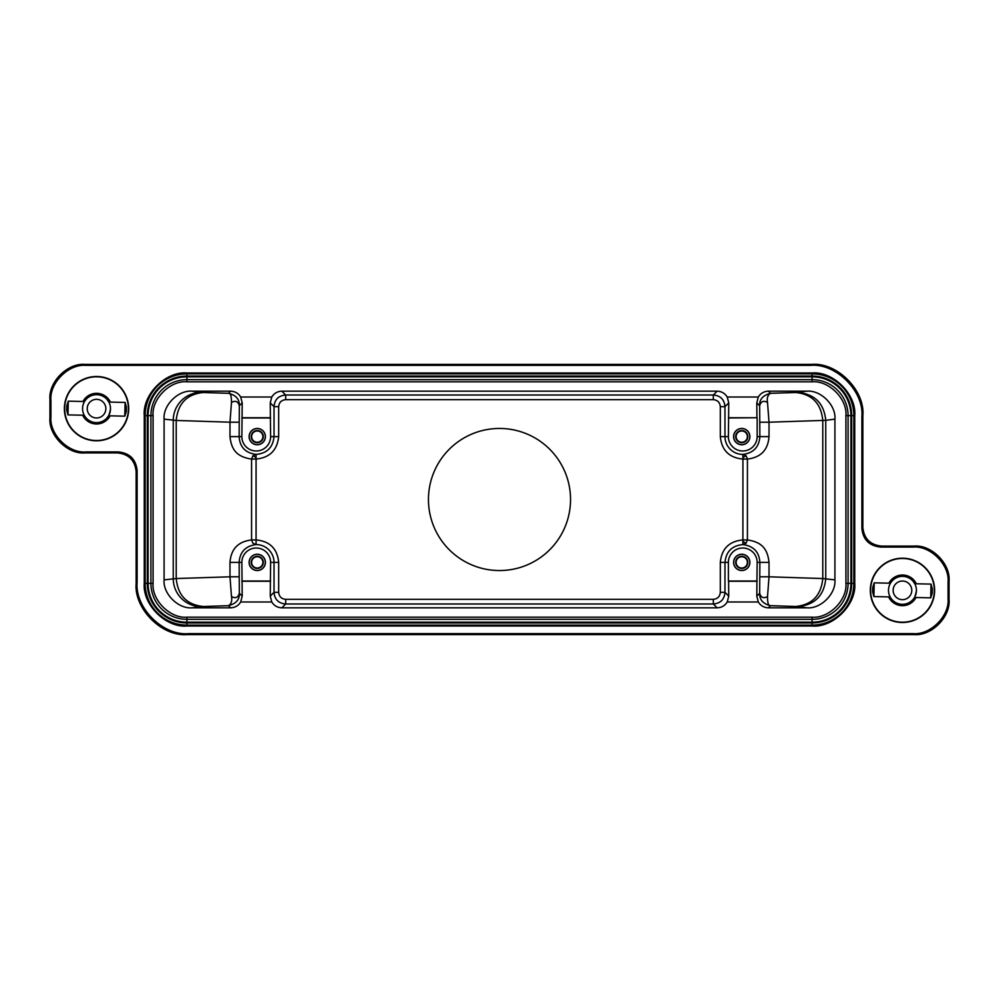 <?xml version="1.0" encoding="UTF-8"?>
<svg xmlns="http://www.w3.org/2000/svg" width="999" height="999" viewBox="0 0 999 999"><rect width="100%" height="100%" fill="white"/><g stroke="black" fill="none" stroke-linecap="round" stroke-linejoin="round"><path stroke-width="1.5" d="M110.19 402.085A15.16 15.16 0 0 0 83.179 401.486M82.88 415.234A15.16 15.16 0 0 0 109.89 415.821M68.282 401.161L67.969 414.897L66.683 410.214L66.783 405.781L68.282 401.161L84.515 401.523L85.627 399.912M82.567 408.354A13.974 13.974 0 0 1 96.841 394.68A13.974 13.974 0 0 1 110.502 408.966A13.974 13.974 0 0 1 96.229 422.627A13.974 13.974 0 0 1 82.567 408.354M109.078 402.485L107.155 399.575M96.329 417.969A9.316 9.316 0 0 1 87.225 408.454A9.316 9.316 0 0 1 96.741 399.338A9.316 9.316 0 0 1 105.857 408.866A9.316 9.316 0 0 1 96.329 417.969M83.991 414.835L85.252 416.908M124.788 416.158L125.1 402.422L126.386 407.105L126.299 411.526L124.788 416.158L108.554 415.796L106.743 418.206C108.167 417.52 109.415 414.435 110.502 408.966M902.771 576.373A13.974 13.974 0 0 1 916.433 590.646A13.974 13.974 0 0 1 902.159 604.32A13.974 13.974 0 0 1 888.498 590.034A13.974 13.974 0 0 1 902.771 576.373A13.974 13.974 0 0 0 891.57 581.593L890.446 583.204L874.212 582.842L873.9 596.578L890.146 596.94M915.009 584.165L913.086 581.256M902.259 599.662A9.316 9.316 0 0 1 893.143 590.134A9.316 9.316 0 0 1 902.671 581.031A9.316 9.316 0 0 1 911.775 590.546A9.316 9.316 0 0 1 902.259 599.662M889.922 596.515L891.183 598.601M912.674 599.887C914.097 599.2 915.346 596.116 916.433 590.646M931.031 584.103L932.317 588.786L932.217 593.219L930.718 597.839L931.031 584.103L914.784 583.741M874.212 582.842L872.701 587.474L872.614 591.895L873.9 596.578M915.821 597.514A15.16 15.16 0 0 1 888.81 596.915M889.11 583.179A15.16 15.16 0 0 1 916.12 583.766M570.541 499.5A71.041 71.041 0 0 0 499.5 428.459A71.041 71.041 0 0 0 428.459 499.5A71.041 71.041 0 0 0 499.5 570.541A71.041 71.041 0 0 0 570.541 499.5M717.145 391.183L281.855 391.183L285.677 395.005L713.323 395.005L717.145 391.183C721.54 391.346 724.899 393.281 727.235 397.015L728.746 402.884L724.974 406.655C724.35 399.513 720.466 395.629 713.323 395.017M285.677 395.017C278.534 395.629 274.65 399.513 274.026 406.655L270.254 402.884L271.765 397.015C274.101 393.281 277.46 391.346 281.855 391.183M271.765 397.015L240.697 397.015C238.361 393.281 235.002 391.346 230.607 391.183L192.083 391.183C178.222 389.935 162.837 405.294 164.086 419.13L164.086 579.87C162.837 593.706 178.222 609.065 192.083 607.817L230.607 607.817C235.002 607.654 238.361 605.719 240.697 601.985L271.765 601.985C274.101 605.719 277.46 607.654 281.855 607.817L717.145 607.817C721.54 607.654 724.899 605.719 727.235 601.985L758.303 601.985C760.639 605.719 763.998 607.654 768.393 607.817L806.917 607.817C820.778 609.065 836.163 593.706 834.914 579.87L834.914 419.13C836.163 405.294 820.778 389.935 806.917 391.183L768.393 391.183C763.998 391.346 760.639 393.281 758.303 397.015L727.235 397.015M270.254 402.884L270.392 417.744L242.07 417.744L242.208 402.884L240.697 397.015M270.392 417.744L270.617 436.613A14.386 14.386 0 0 1 256.231 450.986A14.386 14.386 0 0 1 241.845 436.613L242.07 417.744M230.607 607.817L228.471 605.669C236.114 603.671 239.735 599.537 239.348 593.256L242.208 596.116L240.697 601.985M242.208 402.884L239.348 405.731C239.548 399.213 235.926 395.08 228.471 393.331C230.507 392.832 231.506 395.879 231.481 402.485L229.982 422.202L176.224 420.454L176.224 578.546L229.982 576.798L231.481 596.515C235.427 598.738 238.049 597.652 239.348 593.256L239.136 562.387C239.897 551.898 245.554 545.966 256.106 544.592L252.909 543.231L251.573 539.935C238.199 541.52 231.006 549 229.982 562.387L229.982 576.798L239.136 576.798M758.303 397.015L756.792 402.884L756.93 417.744L728.608 417.744L728.746 402.884M768.393 391.183L770.529 393.331C762.886 395.329 759.265 399.463 759.652 405.744L756.792 402.884M758.303 601.985L756.792 596.116L759.652 593.269C759.452 599.787 763.074 603.92 770.529 605.669C768.493 606.168 767.494 603.121 767.519 596.515L769.018 576.798L822.776 578.546L822.776 420.454C821.128 403.521 812.125 394.205 795.766 392.507L806.917 391.183M727.235 601.985L728.746 596.116L728.608 581.256L756.93 581.256L756.792 596.116M767.519 596.515C763.573 598.738 760.951 597.652 759.652 593.269L759.864 562.387L769.018 562.387C767.544 548.476 761.45 542.007 747.427 539.935L742.931 539.935C729.208 541.196 721.665 548.676 720.316 562.387L720.316 592.345C719.904 596.59 717.569 598.913 713.323 599.325L713.323 603.983C720.479 603.371 724.362 599.487 724.974 592.345L728.746 596.116M271.765 601.985L270.254 596.116L274.026 592.345C274.638 599.487 278.521 603.371 285.677 603.983M242.208 596.116L242.07 581.256L270.392 581.256L270.254 596.116M713.323 395.005L713.323 399.675C717.569 400.087 719.904 402.41 720.316 406.655L724.974 406.655L724.974 436.613L728.383 436.613L728.608 417.744M713.323 599.325L285.677 599.325C281.431 598.913 279.096 596.59 278.684 592.345L278.684 562.387C277.335 548.676 269.792 541.196 256.069 539.935L256.069 459.065C269.693 457.704 277.235 450.224 278.684 436.613L278.684 406.655C279.096 402.41 281.431 400.087 285.677 399.675L713.323 399.675M720.316 406.655L720.316 436.613C721.665 450.324 729.208 457.804 742.931 459.065L742.894 544.592C732.03 545.604 726.061 551.535 724.974 562.387L724.974 592.345L720.316 592.345M241.845 417.982L270.617 417.982M231.481 402.485C235.427 400.262 238.049 401.348 239.348 405.731L239.136 436.613C239.785 447.065 245.442 452.997 256.106 454.408C266.97 453.396 272.939 447.465 274.026 436.613L274.026 406.655L278.684 406.655M265.409 436.613A8.154 8.154 0 0 1 257.255 444.767A8.154 8.154 0 0 1 249.101 436.613A8.154 8.154 0 0 1 257.255 428.459A8.154 8.154 0 0 1 265.409 436.613M242.07 581.256L241.845 562.387A14.386 14.386 0 0 1 256.231 548.014A14.386 14.386 0 0 1 270.617 562.387L270.392 581.256M192.083 607.817L201.149 606.605L228.471 605.669C231.256 604.02 232.255 600.961 231.481 596.515M164.086 579.87L176.224 578.546C177.872 595.479 186.875 604.795 203.234 606.493M164.086 419.13L176.224 420.454C177.872 403.521 186.875 394.205 203.234 392.507L228.471 393.331L230.607 391.183M728.383 417.982L756.93 417.744M757.155 417.982L757.155 436.613L759.864 436.613L759.652 405.744C760.951 401.348 763.573 400.262 767.519 402.485C766.745 398.039 767.744 394.98 770.529 393.331L795.766 392.507M834.914 419.13L825.748 420.342L769.018 422.202L767.519 402.485M834.914 579.87L822.776 578.546C821.128 595.479 812.125 604.795 795.766 606.493L797.851 606.605C814.772 604.919 824.063 595.604 825.748 578.658L825.748 420.342C824.063 403.396 814.772 394.081 797.851 392.395M757.155 581.018L728.383 581.018L728.383 562.387A14.386 14.386 0 0 1 742.769 548.014A14.386 14.386 0 0 1 757.155 562.387L756.93 581.256M270.617 581.018L241.845 581.018M728.383 436.613A14.386 14.386 0 0 0 742.769 450.986A14.386 14.386 0 0 0 757.155 436.613M749.899 436.613A8.154 8.154 0 0 1 741.745 444.767A8.154 8.154 0 0 1 733.591 436.613A8.154 8.154 0 0 1 741.745 428.459A8.154 8.154 0 0 1 749.899 436.613M720.316 436.613L724.974 436.613A17.795 17.795 0 0 0 742.894 454.408C753.446 453.034 759.103 447.102 759.864 436.613L769.018 436.613L769.018 422.202L759.864 422.202M278.684 562.387L274.026 562.387A17.795 17.795 0 0 0 256.106 544.592L256.069 539.935L251.573 539.935L251.573 459.065L252.909 455.769L256.106 454.408L256.069 459.065L251.573 459.065C237.55 456.993 231.456 450.524 229.982 436.613L241.845 436.613M757.155 562.387L759.864 562.387C759.215 551.947 753.558 546.003 742.894 544.592L746.091 543.231A4.658 0.824 44.2 0 1 742.919 541.058M746.091 455.769A4.658 0.824 -44.2 0 0 742.919 457.942L742.894 454.408L746.091 455.769L747.427 459.065L747.427 539.935L746.091 543.231M742.919 457.942L742.931 459.065L747.427 459.065C760.801 457.48 767.994 450 769.018 436.613M265.309 436.613A8.054 8.054 0 0 0 257.255 428.559A8.054 8.054 0 0 0 249.201 436.613A8.054 8.054 0 0 0 257.255 444.655A8.054 8.054 0 0 0 265.309 436.613M265.409 562.387A8.154 8.154 0 0 1 257.255 570.541A8.154 8.154 0 0 1 249.101 562.387A8.154 8.154 0 0 1 257.255 554.233A8.154 8.154 0 0 1 265.409 562.387M749.899 562.387A8.154 8.154 0 0 1 741.745 570.541A8.154 8.154 0 0 1 733.591 562.387A8.154 8.154 0 0 1 741.745 554.233A8.154 8.154 0 0 1 749.899 562.387M749.799 436.613A8.054 8.054 0 0 0 741.745 428.559A8.054 8.054 0 0 0 733.691 436.613A8.054 8.054 0 0 0 741.745 444.655A8.054 8.054 0 0 0 749.799 436.613M263.311 436.613A6.056 6.056 0 0 1 257.255 442.669A6.056 6.056 0 0 1 251.199 436.613A6.056 6.056 0 0 1 257.255 430.557A6.056 6.056 0 0 1 263.311 436.613M265.309 562.387A8.054 8.054 0 0 0 257.255 554.345A8.054 8.054 0 0 0 249.201 562.387A8.054 8.054 0 0 0 257.255 570.441A8.054 8.054 0 0 0 265.309 562.387M749.799 562.387A8.054 8.054 0 0 0 741.745 554.345A8.054 8.054 0 0 0 733.691 562.387A8.054 8.054 0 0 0 741.745 570.441A8.054 8.054 0 0 0 749.799 562.387M153.084 415.646L147.315 415.646A39.598 39.598 0 0 1 186.913 376.049L812.087 376.049A39.598 39.598 0 0 1 851.685 415.646L851.685 583.354A39.598 39.598 0 0 1 812.087 622.951L186.913 622.951A39.598 39.598 0 0 1 147.315 583.354L147.315 415.646L145.155 415.646A41.746 41.746 0 0 1 186.913 373.901L186.913 381.818L812.087 381.818C828.82 380.307 847.427 398.913 845.916 415.646L845.916 583.354C847.427 600.087 828.82 618.693 812.087 617.182L186.913 617.182C170.18 618.693 151.573 600.087 153.084 583.354L153.084 415.646C151.573 398.913 170.18 380.307 186.913 381.818M747.801 436.613A6.056 6.056 0 0 1 741.745 442.669A6.056 6.056 0 0 1 735.689 436.613A6.056 6.056 0 0 1 741.745 430.557A6.056 6.056 0 0 1 747.801 436.613M262.887 436.613A5.632 5.632 0 0 0 257.255 430.981A5.632 5.632 0 0 0 251.623 436.613A5.632 5.632 0 0 0 257.255 442.245A5.632 5.632 0 0 0 262.887 436.613M263.311 562.387A6.056 6.056 0 0 1 257.255 568.443A6.056 6.056 0 0 1 251.199 562.387A6.056 6.056 0 0 1 257.255 556.331A6.056 6.056 0 0 1 263.311 562.387M747.801 562.387A6.056 6.056 0 0 1 741.745 568.443A6.056 6.056 0 0 1 735.689 562.387A6.056 6.056 0 0 1 741.745 556.331A6.056 6.056 0 0 1 747.801 562.387M747.377 436.613A5.632 5.632 0 0 0 741.745 430.981A5.632 5.632 0 0 0 736.113 436.613A5.632 5.632 0 0 0 741.745 442.245A5.632 5.632 0 0 0 747.377 436.613M262.887 562.387A5.632 5.632 0 0 0 257.255 556.755A5.632 5.632 0 0 0 251.623 562.387A5.632 5.632 0 0 0 257.255 568.019A5.632 5.632 0 0 0 262.887 562.387M747.377 562.387A5.632 5.632 0 0 0 741.745 556.755A5.632 5.632 0 0 0 736.113 562.387A5.632 5.632 0 0 0 741.745 568.019A5.632 5.632 0 0 0 747.377 562.387M948.076 598.688L948.076 581.992C949.637 564.71 930.431 545.504 913.136 547.065L880.519 547.065C869.28 545.879 863.074 539.672 861.887 528.434L861.887 416.608C864.185 391.258 836.013 363.087 810.651 365.372L85.864 365.372C68.569 363.811 49.363 383.029 50.924 400.312L50.924 417.008C49.363 434.29 68.569 453.496 85.864 451.935L118.481 451.935C129.72 453.121 135.926 459.328 137.113 470.566L137.113 582.392C134.815 607.742 162.987 635.913 188.349 633.628L913.136 633.628C930.431 635.189 949.637 615.971 948.076 598.688L949.05 599.662L949.05 581.018C950.611 563.736 931.405 544.53 914.11 546.091L881.493 546.091L880.519 547.065M96.541 440.796A32.143 32.143 0 0 1 64.386 408.653A32.143 32.143 0 0 1 96.541 376.511A32.143 32.143 0 0 1 128.684 408.653A32.143 32.143 0 0 1 96.541 440.796M902.459 622.489A32.143 32.143 0 0 1 870.316 590.347A32.143 32.143 0 0 1 902.459 558.204A32.143 32.143 0 0 1 934.614 590.347A32.143 32.143 0 0 1 902.459 622.489M902.459 622.19A31.843 31.843 0 0 0 934.315 590.347A31.843 31.843 0 0 0 902.459 558.491A31.843 31.843 0 0 0 870.616 590.347A31.843 31.843 0 0 0 902.459 622.19M96.541 440.509A31.843 31.843 0 0 0 128.384 408.653A31.843 31.843 0 0 0 96.541 376.81A31.843 31.843 0 0 0 64.685 408.653A31.843 31.843 0 0 0 96.541 440.509M137.113 470.566L136.139 471.54L136.139 583.366C133.841 608.716 162.013 636.887 187.375 634.602L914.11 634.602C931.405 636.163 950.611 616.945 949.05 599.662M136.139 471.54C134.952 460.314 128.734 454.095 117.507 452.909L118.481 451.935M861.887 528.434L862.861 527.46L862.861 415.634C865.159 390.284 836.987 362.113 811.625 364.398L84.89 364.398C67.595 362.837 48.389 382.055 49.95 399.338L49.95 417.982C48.389 435.264 67.595 454.47 84.89 452.909L117.507 452.909M862.861 527.46C864.048 538.686 870.266 544.905 881.493 546.091M916.021 597.514A15.335 15.335 0 0 1 888.611 596.903M888.91 583.166A15.335 15.335 0 0 1 916.32 583.778M110.09 415.834A15.335 15.335 0 0 1 82.68 415.222M82.979 401.486A15.335 15.335 0 0 1 110.39 402.098M710.351 634.602L717.282 634.602M667.282 633.928L667.27 634.602L671.128 634.602M676.872 634.602L678.321 634.602M320.604 634.602L322.128 634.602M327.859 634.602L331.543 634.602M281.718 633.94L281.718 634.602L288.624 634.602M331.718 365.072L331.543 364.398M717.282 365.06L717.282 364.398M285.677 395.005L285.677 399.675M270.617 436.613L278.684 436.613M192.083 391.183L201.149 392.395A27.947 27.885 -82.4 0 0 173.252 420.342L173.252 578.658A27.947 27.885 -97.6 0 0 201.149 606.605M201.149 392.395L203.234 392.507M806.917 607.817L797.851 606.605M768.393 607.817L770.529 605.669L795.766 606.493M717.145 607.817L713.323 603.995L285.677 603.995L281.855 607.817M150.924 415.646A35.989 35.989 0 0 1 186.913 379.657L812.087 379.657A35.989 35.989 0 0 1 848.076 415.646L848.076 583.354A35.989 35.989 0 0 1 812.087 619.343L186.913 619.343A35.989 35.989 0 0 1 150.924 583.354L150.924 415.646M153.084 583.354L148.089 583.354L148.089 415.646A38.824 38.824 0 0 1 186.913 376.823L812.087 376.823A38.824 38.824 0 0 1 850.911 415.646L850.911 583.354A38.824 38.824 0 0 1 812.087 622.177L186.913 622.177A38.824 38.824 0 0 1 148.089 583.354L147.765 415.646A39.148 39.148 0 0 1 186.913 376.498L812.087 376.498A39.148 39.148 0 0 1 851.235 415.646L851.235 583.354A39.148 39.148 0 0 1 812.087 622.502L186.913 622.502A39.148 39.148 0 0 1 147.765 583.354L145.155 583.354L145.155 415.646L144.256 415.646L144.256 583.354L145.155 583.354A41.746 41.746 0 0 0 186.913 625.099L186.913 617.182M812.087 617.182L812.087 625.099L186.913 625.099L186.913 626.011L812.087 626.011L812.087 625.099A41.746 41.746 0 0 0 853.845 583.354L845.916 583.354M845.916 415.646L853.845 415.646L853.845 583.354L854.744 583.354L854.744 415.646L853.845 415.646A41.746 41.746 0 0 0 812.087 373.901L812.087 381.818M278.684 592.345L274.026 592.345L274.026 562.387L270.617 562.387M285.677 599.325L285.677 603.995M720.316 562.387L728.383 562.387M241.845 562.387L229.982 562.387M252.909 455.769A4.658 0.824 -135.8 0 1 256.081 457.942M239.136 422.202L229.982 422.202L229.982 436.613M759.864 576.798L769.018 576.798L769.018 562.387M186.913 372.989L186.913 373.901L812.087 373.901L812.087 372.989L186.913 372.989C165.809 371.079 142.345 394.543 144.256 415.646M144.256 583.354C142.345 604.457 165.809 627.921 186.913 626.011M812.087 626.011C833.191 627.921 856.655 604.457 854.744 583.354M854.744 415.646C856.655 394.543 833.191 371.079 812.087 372.989M948.076 581.992L949.05 581.018M914.11 546.091L913.136 547.065M913.136 633.628L914.11 634.602M188.349 633.628L187.375 634.602M137.113 582.392L136.139 583.366M85.864 451.935L84.89 452.909M50.924 417.008L49.95 417.982M50.924 400.312L49.95 399.338M85.864 365.372L84.89 364.398M810.651 365.372L811.625 364.398M861.887 416.608L862.861 415.634M108.854 402.06L125.1 402.422M709.515 634.602L711.063 634.602M714.347 634.602L716.995 634.602M283.329 634.602L284.752 634.602M287.824 634.602L289.41 634.602M282.005 364.398L284.178 364.398M288.261 364.398L289.41 364.398M709.59 364.398L711.238 364.398M714.273 364.398L716.995 364.398M914.485 597.477L930.718 597.839M67.969 414.897L84.216 415.259"/></g></svg>
